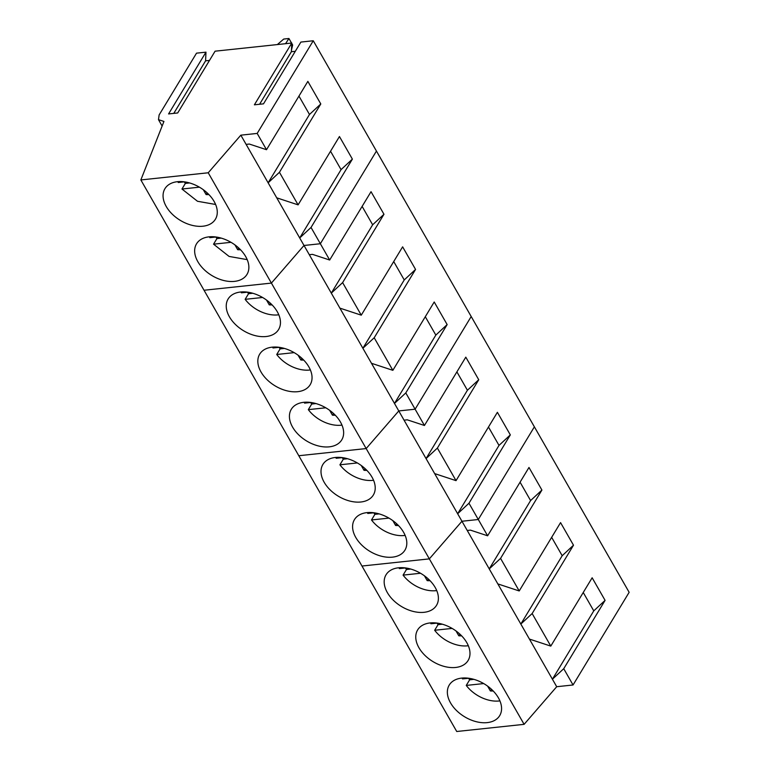 <?xml version="1.0" encoding="UTF-8"?>
<svg xmlns="http://www.w3.org/2000/svg" width="770" height="770" viewBox="0 0 770 770"><rect width="100%" height="100%" fill="white"/><g stroke="black" fill="none" stroke-linecap="round" stroke-linejoin="round"><path stroke-width="1.16" d="M177.909 181.653A28.115 18.259 -148.8 0 0 178.236 182.509L184.425 181.845M184.271 181.864A28.115 18.259 -148.8 0 0 185.358 183.404L181.961 189.025L197.495 201.268L215.619 204.474M203.319 189.718L206.081 194.541A14.813 9.625 -148.8 0 0 208.891 194.56M181.961 189.025L199.411 187.168M185.358 183.404L189.613 182.952M207.12 192.827L206.081 194.541M209.498 236.814A28.115 18.259 -148.8 0 0 209.815 237.66L216.014 237.006M215.86 237.025A28.115 18.259 -148.8 0 0 216.948 238.565L213.55 244.177L229.085 256.429L247.208 259.634M234.908 244.87L237.67 249.692A14.813 9.625 -148.8 0 0 240.481 249.721M213.55 244.177L231 242.319M216.948 238.565L221.202 238.113M238.7 247.978L237.67 249.692M241.087 291.965A28.115 18.259 -148.8 0 0 241.405 292.821L247.603 292.157M247.449 292.177A28.115 18.259 -148.8 0 0 248.537 293.717L245.139 299.338A28.115 18.259 -148.8 0 0 278.798 314.786M266.497 300.031L269.259 304.853A14.813 9.625 -148.8 0 0 272.07 304.872M245.139 299.338L262.589 297.48M248.537 293.717L252.791 293.264M270.289 303.139L269.259 304.853M272.676 347.116A28.115 18.259 -148.8 0 0 272.994 347.973L279.192 347.318M279.038 347.328A28.115 18.259 -148.8 0 0 280.126 348.868L276.728 354.489A28.115 18.259 -148.8 0 0 310.387 369.947M298.077 355.182L300.839 360.004A14.813 9.625 -148.8 0 0 303.659 360.023M276.728 354.489L294.178 352.631M280.126 348.868L284.38 348.425M301.878 358.291L300.839 360.004M304.266 402.277A28.115 18.259 -148.8 0 0 304.583 403.133L310.772 402.469M310.628 402.489A28.115 18.259 -148.8 0 0 311.715 404.029L308.318 409.64A28.115 18.259 -148.8 0 0 341.967 425.098M329.666 410.343L332.428 415.165A14.813 9.625 -148.8 0 0 335.248 415.184M308.318 409.64L325.768 407.792M311.715 404.029L315.969 403.576M333.468 413.452L332.428 415.165M335.855 457.428A28.115 18.259 -148.8 0 0 336.172 458.285L342.361 457.63M342.207 457.64A28.115 18.259 -148.8 0 0 343.305 459.18L339.907 464.801A28.115 18.259 -148.8 0 0 373.556 480.259M361.255 465.494L364.017 470.316A14.813 9.625 -148.8 0 0 366.838 470.335M339.907 464.801L357.357 462.943M343.305 459.18L347.559 458.728M365.057 468.603L364.017 470.316M367.434 512.589A28.115 18.259 -148.8 0 0 367.762 513.446L373.95 512.782M373.797 512.801A28.115 18.259 -148.8 0 0 374.894 514.341L371.496 519.952A28.115 18.259 -148.8 0 0 405.145 535.41M392.844 520.645L395.607 525.467A14.813 9.625 -148.8 0 0 398.427 525.496M371.496 519.952L388.946 518.104M374.894 514.341L379.138 513.888M396.646 523.754L395.607 525.467M399.024 567.74A28.115 18.259 -148.8 0 0 399.351 568.597L405.54 567.942M405.386 567.952A28.115 18.259 -148.8 0 0 406.483 569.492L403.076 575.113A28.115 18.259 -148.8 0 0 436.734 590.571M424.434 575.806L427.196 580.628A14.813 9.625 -148.8 0 0 430.016 580.647M403.076 575.113L420.526 573.255M406.483 569.492L410.728 569.04M428.236 578.915L427.196 580.628M430.613 622.901A28.115 18.259 -148.8 0 0 430.931 623.758L437.129 623.094M436.975 623.113A28.115 18.259 -148.8 0 0 438.063 624.653L434.665 630.264A28.115 18.259 -148.8 0 0 468.324 645.722M456.023 630.957L458.785 635.779A14.813 9.625 -148.8 0 0 461.596 635.808M434.665 630.264L452.115 628.416M438.063 624.653L442.317 624.201M459.825 634.066L458.785 635.779M462.202 678.052A28.115 18.259 -148.8 0 0 462.52 678.909L468.718 678.255M468.564 678.264A28.115 18.259 -148.8 0 0 469.652 679.804L466.254 685.425A28.115 18.259 -148.8 0 0 499.913 700.883M487.612 686.118L490.375 690.94A14.813 9.625 -148.8 0 0 493.185 690.96M466.254 685.425L483.704 683.568M469.652 679.804L473.906 679.352M491.404 689.227L490.375 690.94M291.763 43.438L292.648 44.987L291.455 50.243M291.551 43.062L288.933 38.5L283.716 39.058L277.373 44.564M285.555 43.697L288.933 38.5M205.975 52.158L196.523 53.159L159.13 114.942L158.485 119.668L163.943 121.439L140.852 179.939L208.227 172.778L240.837 135.164L257.18 133.422L313.265 40.752L300.887 42.071L263.504 103.844L254.389 104.816L291.782 43.033L215.09 51.186L177.697 112.969L168.582 113.931L205.975 52.158L205.59 60.83L173.779 113.382M209.498 60.416L205.59 60.83M295.305 51.301L291.387 51.715L291.782 43.033M313.265 40.752L376.443 151.064L320.349 243.734L304.006 245.476L271.406 283.091L204.031 290.252L298.798 455.725L366.164 448.564L298.798 455.725L456.735 731.5L524.11 724.339L429.342 558.876L361.967 566.037L429.342 558.876L461.952 521.251L489.239 568.895L500.558 558.385L519.211 590.956L497.834 583.91L556.71 686.715L524.11 724.339M291.387 51.715L259.586 104.268M257.18 133.422L266.507 149.707L307.856 81.379L320.792 103.96L279.443 172.297L298.096 204.859L339.445 136.531L352.381 159.12L311.032 227.448L329.675 260.019L371.034 191.682L383.97 214.272L342.611 282.609L361.265 315.171L339.897 308.135L398.773 410.939L366.164 448.564L398.773 410.939L415.117 409.197L398.773 410.939L457.65 513.744L468.969 503.234L510.327 434.896L497.391 412.306L456.033 480.644L434.665 473.598M240.837 135.164L299.713 237.959L311.032 227.448M330.542 151.247L341.062 169.631L299.713 237.959L331.302 293.12L342.611 282.609M208.227 172.778L429.342 558.876L461.952 521.251L478.295 519.509L487.622 535.795L528.98 467.467L541.916 490.057L500.558 558.385M140.852 179.939L204.031 290.252L271.406 283.091L304.006 245.476L320.349 243.734L376.443 151.064L471.202 316.528L415.117 409.197L471.202 316.528L534.38 426.84L478.295 519.509L461.952 521.251L457.65 513.744L499.008 445.406L510.327 434.896M194.646 250.673A29.501 19.154 -148.8 0 0 216.572 277.999A29.501 19.154 -148.8 0 0 246.997 274.389A29.501 19.154 -148.8 0 0 248.874 267.556A29.501 19.154 -148.8 0 0 226.948 240.23A29.501 19.154 -148.8 0 0 196.523 243.84A29.501 19.154 -148.8 0 0 194.646 250.673M163.057 195.522A29.501 19.154 -148.8 0 0 184.983 222.838A29.501 19.154 -148.8 0 0 215.408 219.229A29.501 19.154 -148.8 0 0 217.284 212.395A29.501 19.154 -148.8 0 0 195.359 185.079A29.501 19.154 -148.8 0 0 164.934 188.689A29.501 19.154 -148.8 0 0 163.057 195.522M266.507 149.707L249.326 144.048L246.121 144.385M298.953 96.096L309.482 114.48L320.792 103.96M279.443 172.297L268.124 182.808L309.482 114.48M298.096 204.859L276.719 197.823M341.062 169.631L352.381 159.12M362.131 206.408L372.651 224.782L331.302 293.12L339.897 308.135M361.265 315.171L402.623 246.843L415.559 269.433L374.201 337.761L392.854 370.332L434.213 301.994L447.149 324.584L405.79 392.921L424.443 425.483L465.802 357.155L478.738 379.745L437.379 448.073L456.033 480.644M372.651 224.782L383.97 214.272M374.201 337.761L362.882 348.271L404.24 279.943L415.559 269.433M393.72 261.559L404.24 279.943M329.675 260.019L312.505 254.36L309.299 254.697M392.854 370.332L371.486 363.296M425.3 316.72L435.83 335.094L447.149 324.584M405.79 392.921L394.471 403.432L435.83 335.094M289.414 416.147A29.501 19.154 -148.8 0 0 311.34 443.462A29.501 19.154 -148.8 0 0 341.755 439.853A29.501 19.154 -148.8 0 0 343.641 433.019A29.501 19.154 -148.8 0 0 321.716 405.694A29.501 19.154 -148.8 0 0 291.291 409.303A29.501 19.154 -148.8 0 0 289.414 416.147M257.825 360.986A29.501 19.154 -148.8 0 0 279.751 388.311A29.501 19.154 -148.8 0 0 310.175 384.702A29.501 19.154 -148.8 0 0 312.052 377.868A29.501 19.154 -148.8 0 0 290.126 350.543A29.501 19.154 -148.8 0 0 259.702 354.152A29.501 19.154 -148.8 0 0 257.825 360.986M226.236 305.834A29.501 19.154 -148.8 0 0 248.161 333.15A29.501 19.154 -148.8 0 0 278.586 329.541A29.501 19.154 -148.8 0 0 280.463 322.707A29.501 19.154 -148.8 0 0 258.537 295.391A29.501 19.154 -148.8 0 0 228.113 299.001A29.501 19.154 -148.8 0 0 226.236 305.834M468.969 503.234L478.295 519.509L534.38 426.84L629.148 592.313L573.053 684.982L556.71 686.715M352.583 526.449A29.501 19.154 -148.8 0 0 374.509 553.774A29.501 19.154 -148.8 0 0 404.933 550.165A29.501 19.154 -148.8 0 0 406.81 543.331A29.501 19.154 -148.8 0 0 384.885 516.006A29.501 19.154 -148.8 0 0 354.46 519.615A29.501 19.154 -148.8 0 0 352.583 526.449M321.003 471.298A29.501 19.154 -148.8 0 0 342.919 498.623A29.501 19.154 -148.8 0 0 373.344 495.014A29.501 19.154 -148.8 0 0 375.221 488.18A29.501 19.154 -148.8 0 0 353.305 460.855A29.501 19.154 -148.8 0 0 322.88 464.464A29.501 19.154 -148.8 0 0 321.003 471.298M424.443 425.483L407.263 419.823L404.058 420.17M456.889 371.872L467.419 390.255L478.738 379.745M437.379 448.073L426.06 458.583L467.419 390.255M488.478 427.032L499.008 445.406M520.068 482.184L530.597 500.567L489.239 568.895L497.834 583.91M519.211 590.956L560.56 522.618L573.496 545.208L532.147 613.546L550.791 646.107L592.149 577.779L605.085 600.369L563.736 668.697L573.053 684.982M530.597 500.567L541.916 490.057M532.147 613.546L520.828 624.056L562.187 555.719L573.496 545.208M551.657 537.345L562.187 555.719M487.622 535.795L470.441 530.135L467.236 530.482M550.791 646.107L529.423 639.071M583.246 592.496L593.766 610.88L605.085 600.369M563.736 668.697L552.417 679.207L593.766 610.88M447.351 691.922A29.501 19.154 -148.8 0 0 469.276 719.238A29.501 19.154 -148.8 0 0 499.701 715.628A29.501 19.154 -148.8 0 0 501.578 708.795A29.501 19.154 -148.8 0 0 479.652 681.479A29.501 19.154 -148.8 0 0 449.228 685.088A29.501 19.154 -148.8 0 0 447.351 691.922M415.762 636.761A29.501 19.154 -148.8 0 0 437.687 664.087A29.501 19.154 -148.8 0 0 468.112 660.477A29.501 19.154 -148.8 0 0 469.989 653.643A29.501 19.154 -148.8 0 0 448.063 626.318A29.501 19.154 -148.8 0 0 417.638 629.927A29.501 19.154 -148.8 0 0 415.762 636.761M384.172 581.61A29.501 19.154 -148.8 0 0 406.098 608.935A29.501 19.154 -148.8 0 0 436.523 605.326A29.501 19.154 -148.8 0 0 438.4 598.492A29.501 19.154 -148.8 0 0 416.474 571.167A29.501 19.154 -148.8 0 0 386.049 574.776A29.501 19.154 -148.8 0 0 384.172 581.61M162.124 126.03L158.485 119.668"/></g></svg>
